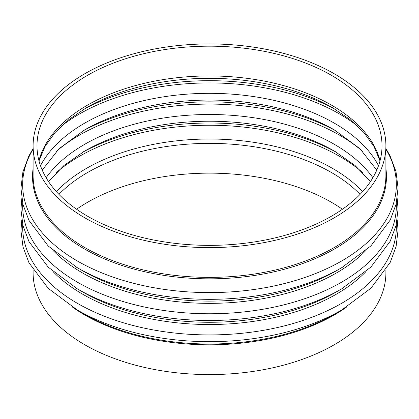 <?xml version="1.0" encoding="UTF-8"?>
<svg xmlns="http://www.w3.org/2000/svg" width="419" height="419" viewBox="0 0 419 419"><rect width="100%" height="100%" fill="white"/><g stroke="black" fill="none" stroke-linecap="round" stroke-linejoin="round"><path stroke-width="0.63" d="M87.519 75.347A172.508 99.596 0 0 0 36.992 145.77A172.508 99.596 0 0 0 209.5 245.366A172.508 99.596 0 0 0 382.008 145.77A172.508 99.596 0 0 0 275.519 53.758A172.508 99.596 0 0 0 87.519 75.347M84.769 73.76A176.399 101.843 0 0 0 33.101 145.77A176.399 101.843 0 0 0 209.5 247.613A176.399 101.843 0 0 0 385.899 145.77A176.399 101.843 0 0 0 277.006 51.684A176.399 101.843 0 0 0 84.769 73.76M342.423 209.254A172.508 99.596 0 0 0 87.519 202.314A172.508 99.596 0 0 0 76.577 209.254M33.101 269.977L33.101 272.738A176.399 101.843 0 0 0 209.5 374.581A176.399 101.843 0 0 0 385.899 272.738L385.899 269.977M360.078 194.369A172.508 99.596 0 0 0 87.519 172.544A172.508 99.596 0 0 0 58.922 194.369M362.901 172.78A184.093 106.285 0 0 0 79.327 156.381A184.093 106.285 0 0 0 56.099 172.78M56.371 191.635A174.215 100.581 180 0 1 86.309 168.48A174.215 100.581 180 0 1 362.629 191.635M82.019 152.616A184.093 106.285 180 0 1 336.981 152.616M335.991 152.024A176.635 101.979 0 0 0 334.399 151.091A176.635 101.979 0 0 0 84.601 151.091L84.601 151.091A176.635 101.979 0 0 0 82.957 152.055M362.901 151.615A184.093 106.285 0 0 0 79.327 135.222A184.093 106.285 0 0 0 56.099 151.615M46.111 177.724A176.635 101.979 180 0 1 84.601 144.361A176.635 101.979 180 0 1 372.889 177.724M82.019 131.456A184.093 106.285 180 0 1 336.981 131.456M335.991 130.864A176.635 101.979 0 0 0 334.399 129.932A176.635 101.979 0 0 0 84.601 129.932L84.601 129.932A176.635 101.979 0 0 0 82.957 130.896M357.983 126.386A184.093 106.285 0 0 0 79.327 114.062A184.093 106.285 0 0 0 61.017 126.386M40.481 165.694A176.635 101.979 180 0 1 84.601 123.196A176.635 101.979 180 0 1 378.519 165.694M82.925 109.794A184.093 106.285 180 0 1 336.075 109.794M38.998 160.912L45.022 146.493L55.046 132.566L68.915 119.535L86.309 107.788A174.215 100.581 0 0 0 86.309 107.788A174.215 100.581 0 0 1 332.691 107.788L350.085 119.535L363.954 132.566L373.978 146.493L380.002 160.912M38.93 160.655A172.508 99.596 180 0 1 87.519 105.117A172.508 99.596 180 0 1 263.389 80.93A172.508 99.596 180 0 1 380.07 160.655M72.644 307.221A176.399 101.843 0 0 0 346.356 307.221M76.242 309.395A186.843 107.872 0 0 0 77.379 310.06A186.843 107.872 0 0 0 341.621 310.06A186.843 107.872 0 0 0 342.821 309.358M397.207 219.834L398.05 230.22L396.096 246.524L390.215 262.383L370.935 288.204L341.621 310.06L334.634 314.093A176.965 102.168 180 0 1 84.366 314.093L77.379 310.06L48.243 288.377L28.984 262.776L23.003 246.922L20.95 230.612L21.793 219.834M396.29 224.537A186.843 107.872 180 0 1 341.616 303.325A186.843 107.872 180 0 1 135.992 326.223A186.843 107.872 180 0 1 22.71 224.537M53.26 271.842A179.379 103.566 0 0 0 336.342 294.19A179.379 103.566 0 0 0 365.74 271.842M76.242 288.235A186.843 107.872 0 0 0 77.379 288.895A186.843 107.872 0 0 0 341.621 288.895A186.843 107.872 0 0 0 342.821 288.199M397.207 198.674L398.05 209.06L396.096 225.364L390.215 241.224L370.935 267.044L341.621 288.895L336.342 291.943A179.379 103.566 180 0 1 82.658 291.943L77.379 288.895L48.243 267.212L28.984 241.611L23.003 225.757L20.95 209.448L21.793 198.674M396.29 203.377A186.843 107.872 180 0 1 341.616 282.165A186.843 107.872 180 0 1 135.992 305.063A186.843 107.872 180 0 1 22.71 203.377M53.26 250.682A179.379 103.566 0 0 0 336.342 273.026A179.379 103.566 0 0 0 365.74 250.682M76.242 267.076A186.843 107.872 0 0 0 77.379 267.736A186.843 107.872 0 0 0 341.621 267.736A186.843 107.872 0 0 0 342.821 267.034M385.899 148.53L390.016 155.737L395.997 171.591L398.05 187.901L396.096 204.205L390.215 220.059L370.935 245.88L341.621 267.736L336.342 270.784A179.379 103.566 180 0 1 82.658 270.784L77.379 267.736L48.243 246.053L28.984 220.452L23.003 204.598L20.95 188.288L22.904 171.984L28.785 156.125L33.101 148.53M385.899 149.164A186.843 107.872 180 0 1 341.616 261.006A186.843 107.872 180 0 1 110.145 276.084A186.843 107.872 180 0 1 33.101 149.164M33.101 168.475A176.965 102.168 0 0 0 135.274 269.412A176.965 102.168 0 0 0 334.634 248.907A176.965 102.168 0 0 0 385.899 168.475M385.899 145.77L385.899 175.54A176.399 101.843 180 0 1 334.231 247.556A176.399 101.843 180 0 1 141.994 269.632A176.399 101.843 180 0 1 33.101 175.54L33.101 145.77M48.52 181.568L63.971 165.458L84.601 151.091M334.399 151.091L355.029 165.458L370.48 181.568M42.219 170.104L59.016 148.735L84.601 129.932M334.399 129.932L359.984 148.735L376.781 170.104"/></g></svg>
